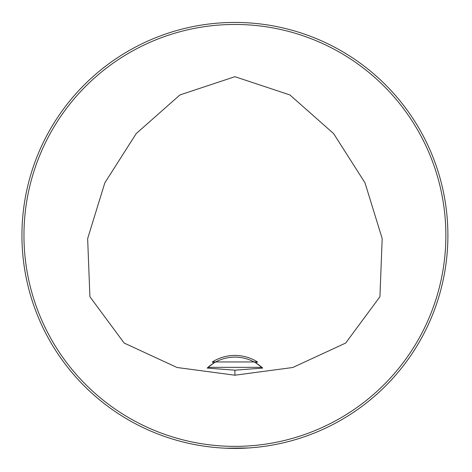 <?xml version="1.0" encoding="UTF-8"?>
<svg xmlns="http://www.w3.org/2000/svg" width="472" height="472" viewBox="0 0 472 472"><rect width="100%" height="100%" fill="white"/><g stroke="black" fill="none" stroke-linecap="round" stroke-linejoin="round"><path stroke-width="0.71" d="M212.359 361.953L257.476 361.953L256.084 363.08A40.568 40.568 0 0 0 213.751 363.08L212.359 361.953A42.256 42.256 0 0 1 257.476 361.953M256.91 363.599A40.568 40.568 0 0 1 261.836 367.34L262.656 368.089L234.914 370.178L207.178 368.089L207.993 367.34A40.568 40.568 0 0 1 213.751 363.08L207.993 367.34L261.836 367.34L256.084 363.08M234.914 375.211L177.047 367.499L124.136 343.038L89.91 296.746L87.645 238.596L104.843 182.823L136.213 133.594L179.92 94.943L234.914 76.688L289.908 94.943L333.615 133.594L364.992 182.823L382.184 238.596L379.925 296.746L345.699 343.038L292.782 367.499L234.914 375.211L234.914 370.178M447.898 235.416A212.984 212.984 0 0 0 128.425 50.97A212.984 212.984 0 0 0 128.425 419.868A212.984 212.984 0 0 0 447.898 235.416M248.437 447.969L225.769 448.205M227.604 448.276L229.711 448.335M231.894 448.376L234.183 448.4M237.9 448.376L240.236 448.335M242.107 448.276L244.189 448.199M437.922 170.988L438.27 172.103M31.913 299.844L31.559 298.729M170.486 32.409L171.602 32.061M299.342 438.423L298.227 438.771M437.839 300.103L438.27 298.729M438.305 298.628L437.178 302.145M445.869 235.416A210.954 210.954 0 0 0 129.44 52.722A210.954 210.954 0 0 0 129.44 418.109A210.954 210.954 0 0 0 445.869 235.416M262.45 367.894A40.568 40.568 0 0 0 261.96 367.452M207.869 367.452A40.568 40.568 0 0 0 207.379 367.894"/></g></svg>
